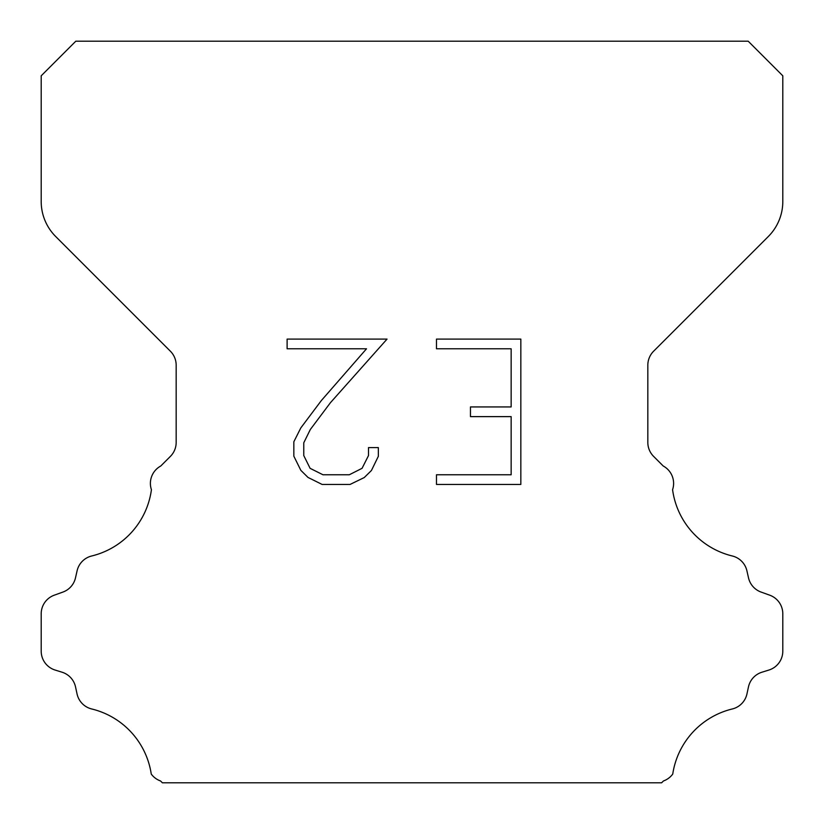 <?xml version="1.0" encoding="UTF-8"?>
<svg xmlns="http://www.w3.org/2000/svg" width="824" height="824" viewBox="0 0 824 824"><rect width="100%" height="100%" fill="white"/><g stroke="black" fill="none" stroke-linecap="round" stroke-linejoin="round"><path stroke-width="1.24" d="M511.148 474.768L511.148 416.625L470.463 416.625L470.463 406.932L511.148 406.932L511.148 348.789L436.483 348.789L436.483 339.097L520.84 339.097L520.84 484.45L436.483 484.45L436.483 474.768L511.148 474.768M378.34 447.597L378.34 456.311L371.428 470.504L364.239 477.56L350.046 484.45L322.132 484.45L308.032 477.446L300.842 470.349L293.838 456.166L293.838 441.777L300.842 427.872L321.37 400.526L366.515 348.789L287.113 348.789L287.113 339.097L387.043 339.097L330.455 402.668L310.298 429.541L303.768 442.797L303.768 455.559L310.112 468.341L322.977 474.768L349.294 474.768L362.066 468.32L368.503 455.559L368.503 447.597L378.34 447.597M75.808 41.2L748.192 41.2L782.8 75.808L782.8 201.55A49.44 49.44 0 0 1 768.318 236.509L653.617 351.209A19.776 19.776 0 0 0 647.829 365.197L647.829 442.426A19.776 19.776 0 0 0 653.617 456.403L663.238 466.013A19.776 19.776 0 0 1 672.58 489.703A79.104 79.104 0 0 0 732.299 555.984A19.776 19.776 0 0 1 746.915 570.836L748.501 577.83A19.776 19.776 0 0 0 761.077 592.065L769.729 595.186A19.776 19.776 0 0 1 782.8 613.787L782.8 651.166A19.776 19.776 0 0 1 768.895 670.046L761.922 672.219A19.776 19.776 0 0 0 748.46 686.948L746.956 693.911A19.776 19.776 0 0 1 732.289 708.97A79.104 79.104 0 0 0 672.745 774.066A19.776 19.776 0 0 1 663.454 780.967L661.62 782.8L162.38 782.8L160.546 780.967A19.776 19.776 0 0 1 151.256 774.066A79.104 79.104 0 0 0 91.711 708.97A19.776 19.776 0 0 1 77.044 693.911L75.54 686.948A19.776 19.776 0 0 0 62.078 672.219L55.105 670.046A19.776 19.776 0 0 1 41.2 651.166L41.2 613.787A19.776 19.776 0 0 1 54.271 595.186L62.923 592.065A19.776 19.776 0 0 0 75.499 577.83L77.085 570.836A19.776 19.776 0 0 1 91.701 555.984A79.104 79.104 0 0 0 151.42 489.703A19.776 19.776 0 0 1 160.762 466.013L170.383 456.403A19.776 19.776 0 0 0 176.171 442.426L176.171 365.197A19.776 19.776 0 0 0 170.383 351.209L55.682 236.509A49.44 49.44 0 0 1 41.2 201.55L41.2 75.808L75.808 41.2"/></g></svg>
